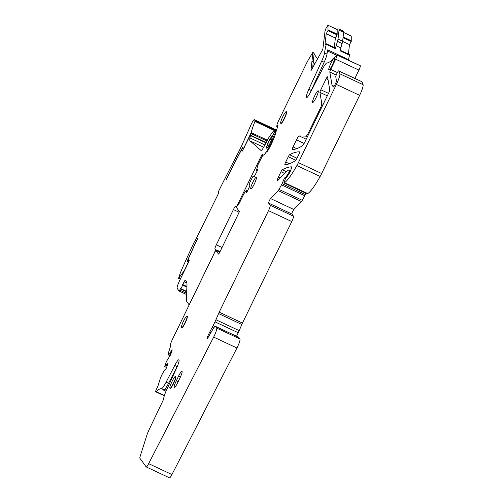 <?xml version="1.0" encoding="UTF-8"?>
<svg xmlns="http://www.w3.org/2000/svg" width="503" height="503" viewBox="0 0 503 503"><rect width="100%" height="100%" fill="white"/><g stroke="black" fill="none" stroke-linecap="round" stroke-linejoin="round"><path stroke-width="0.75" d="M180.326 279.152L178.634 278.033A18.102 2.842 -64.9 0 1 182.501 267.822A336.193 52.828 -64.9 0 1 193.73 243.156A2.069 0.327 -64.9 0 1 194.9 241.352L218.434 193.58L218.327 192.46A2.069 0.327 -64.9 0 1 219.088 190.285A336.193 52.828 -64.9 0 1 238.265 152.661A25.86 4.062 -64.9 0 0 242.666 143.556L251.123 124.568A5.175 0.811 -64.9 0 1 254.323 119.651A5.175 0.811 -64.9 0 1 254.373 119.695L276.468 130.057M179.131 291.042L186.538 294.513L179.112 291.042L177.194 288.408A7.759 1.22 -64.9 0 1 179.753 280.328L188.87 261.554L189.21 260.479L188.462 259.441A2.584 0.409 -64.9 0 1 189.103 257.196A336.193 52.828 -64.9 0 1 195.856 242.314L197.874 238.164L195.786 242.232A336.312 52.846 -64.9 0 0 187.606 260.303L187.349 261.189L188.732 261.843M179.112 291.042L180.445 288.885L186.67 291.803M180.722 288.59L186.695 291.388L180.703 288.584A2.069 0.327 -64.9 0 1 180.684 288.571L180.445 288.885M180.703 288.584A2.069 0.327 -64.9 0 0 181.665 287.276A2.069 0.327 -64.9 0 0 182.495 285.094L184.129 281.818L186.877 283.107M170.442 346.567L170.033 345.863L171.045 342.675A3.879 0.61 -64.9 0 1 172.12 340.053L189.644 303.963L189.053 304.73L186.99 301.901A51.721 8.13 -64.9 0 1 186.368 298.04L186.978 285.541A51.721 8.13 -64.9 0 0 186.355 281.68L185.33 280.272A2.584 0.409 -64.9 0 0 185.299 280.246A2.584 0.409 -64.9 0 0 184.129 281.818M189.6 303.944L213.907 253.877A4.137 0.648 -64.9 0 0 215.278 249.57L220.094 251.531M222.049 247.501L216.315 244.81A4.137 0.648 -64.9 0 0 214.951 249.117M216.315 244.81L233.423 209.581L239.12 212.253M236.718 207.179L235.92 206.808A4.137 0.648 -64.9 0 1 235.876 206.771L235.656 206.469A4.137 0.648 -64.9 0 0 235.611 206.431A4.137 0.648 -64.9 0 0 233.423 209.581M235.92 206.808A4.137 0.648 -64.9 0 0 238.114 203.658L261.239 156.031L262.025 156.395M263.119 155.144L263.006 155.087A14.48 2.276 -64.9 0 1 262.667 154.22A2.584 0.409 -64.9 0 0 262.61 154.063A2.584 0.409 -64.9 0 0 261.239 156.031M263.006 155.087A14.48 2.276 -64.9 0 0 269.652 146.109L270.256 144.26L269.237 144.971A6.464 1.019 -64.9 0 1 266.678 148.203A6.464 1.019 -64.9 0 1 266.609 148.146A6.464 1.019 -64.9 0 1 268.621 141.67A6.464 1.019 -64.9 0 1 272.167 136.495A6.464 1.019 -64.9 0 1 272.205 136.527L274.695 131.893A12.412 1.949 -64.9 0 0 274.418 130.736A12.412 1.949 -64.9 0 0 270.117 135.885A3.106 0.49 -64.9 0 1 269.262 137.08A3.106 0.49 -64.9 0 0 268.589 137.967L263.83 146.977A7.759 1.22 -64.9 0 1 261 150.435A7.759 1.22 -64.9 0 1 260.95 150.403L250.048 140.884L263.66 147.266M266.125 142.921L250.469 135.584A27.414 4.307 -64.9 0 0 249.934 137.935A18.102 2.842 -64.9 0 0 250.048 140.884M250.469 135.584L249.658 136.37L242.339 151.095A143.009 22.472 -64.9 0 0 241.842 150.812A143.009 22.472 -64.9 0 0 241.39 150.636A2.584 0.409 -64.9 0 0 240.214 152.239A336.193 52.828 -64.9 0 0 226.432 179.351L226.469 179.275M244.301 147.398L243.59 148.108A146.228 22.975 -64.9 0 0 243.207 147.895A146.228 22.975 -64.9 0 0 242.572 147.668L242.106 148.297A336.532 52.878 -64.9 0 0 226.344 179.219M244.144 147.322L251.204 132.61A25.86 4.062 -64.9 0 1 254.958 121.386L255.115 120.72L254.373 119.695M178.615 278.354L184.211 270.752L187.801 263.358L188.141 262.283L187.349 261.189M189.644 303.963L215.083 251.582L215.9 250.4L218.598 254.097L219.421 252.915L238.78 213.046L239.29 211.43L236.63 207.764L237.139 206.148L239.378 203.042L243.766 194.001L245.76 191.046L246.696 190.492L247.583 190.995M274.217 137.47L272.224 136.533L274.217 137.47M342.618 41.403L349.484 44.622L351.232 41.504L351.27 36.059L343.631 32.475M349.484 44.622L348.409 54.117M348.428 60.165A77.581 12.191 -64.9 0 1 349.522 55.255A2.584 0.409 -64.9 0 0 349.528 54.645L340.179 50.256M354.879 78.43L358.922 70.093A4.137 0.648 -64.9 0 0 360.293 65.786L336.74 54.946A77.581 12.191 -64.9 0 1 326.925 62.938A10.343 1.628 -64.9 0 0 322.247 69.477L310.684 91.911A9.054 1.421 -64.9 0 1 306.484 97.607A9.054 1.421 -64.9 0 1 308.804 89.32L321.7 61.102A10.343 1.628 -64.9 0 0 324.548 52.934A77.581 12.191 -64.9 0 1 326.258 44.346A2.584 0.409 -64.9 0 0 326.265 43.736A2.584 0.409 -64.9 0 0 326.076 43.818L325.56 44.27A5.175 0.811 -64.9 0 1 325.177 44.44A5.175 0.811 -64.9 0 1 325.07 43.855L326.221 33.714L335.375 38.008L334.3 47.502M362.122 81.939L363.109 84.705A10.343 1.628 -64.9 0 1 359.626 95.344L336.369 84.441A10.343 1.628 -64.9 0 0 339.846 73.796L338.859 71.03L362.009 81.788A3.364 0.528 -64.9 0 0 361.978 81.756A3.364 0.528 -64.9 0 0 361.927 81.75M359.626 95.344L321.656 173.548L298.392 162.639A10.343 1.628 -64.9 0 1 296.877 165.562A36.203 5.69 -64.9 0 1 284.421 182.652A51.721 8.13 -64.9 0 1 283.899 182.897L285.352 179.055L288.728 174.321A2.584 0.409 -64.9 0 0 289.476 172.975L289.816 172.278A5.175 0.811 -64.9 0 0 291.463 166.845A5.175 0.811 -64.9 0 0 291.4 166.833A341.619 53.683 -64.9 0 0 282.284 169.775A2.584 0.409 -64.9 0 0 281.014 171.73L278.379 177.15A3.622 0.566 -64.9 0 0 277.222 180.954A3.622 0.566 -64.9 0 0 277.587 180.747L287.326 170.561A7.759 1.22 -64.9 0 1 288.049 170.102L289.81 170.385L289.476 171.473L285.867 177.282L285.547 177.653L285.188 177.182L284.201 178.728L282.07 183.626A2.584 0.409 -64.9 0 1 281.485 184.827L279.008 189.411A2.584 0.409 -64.9 0 1 278.197 190.643L270.601 198.591A2.584 0.409 -64.9 0 0 269.206 201.024A2.584 0.409 -64.9 0 0 268.633 203.105L270.212 205.274A5.175 0.811 -64.9 0 1 268.501 210.656L219.207 312.174A5.175 0.811 -64.9 0 0 218.572 313.57L215.932 319.732A7.759 1.22 -64.9 0 1 214.976 321.826L213.178 325.535A7.759 1.22 -64.9 0 1 212.272 327.296L210.355 330.848A5.175 0.811 -64.9 0 0 209.751 332.024L207.5 336.664L207.073 338.016L207.481 338.569L212.65 329.654A7.759 1.22 -64.9 0 1 215.403 326.328A7.759 1.22 -64.9 0 1 215.485 326.397L216.705 328.075A7.759 1.22 -64.9 0 1 213.668 337.104L148.662 463.647A5.175 0.811 -64.9 0 1 146.241 466.941A5.175 0.811 -64.9 0 1 146.184 466.897L139.891 458.227A5.175 0.811 -64.9 0 1 140.167 456.34L146.713 435.686A10.343 1.628 -64.9 0 1 149.504 428.858L163.563 399.357A77.581 12.191 -64.9 0 0 163.726 398.206A10.343 1.628 -64.9 0 1 166.575 389.982L176.591 368.07A9.054 1.421 -64.9 0 0 178.911 359.777A9.054 1.421 -64.9 0 0 174.711 365.48L177.163 366.624L168.58 383.267L166.135 382.117L174.711 365.48M307.107 193.781L307.163 193.806A51.721 8.13 -64.9 0 0 307.685 193.561A36.203 5.69 -64.9 0 0 320.141 176.471A10.343 1.628 -64.9 0 0 321.656 173.548M305.899 193.234L305.327 194.535L282.07 183.626M236.536 336.237L238.24 332.735A7.759 1.22 -64.9 0 0 239.195 330.641L241.836 324.479A5.175 0.811 -64.9 0 1 242.471 323.083L291.765 221.565A5.175 0.811 -64.9 0 0 293.475 216.183L291.897 214.014A2.584 0.409 -64.9 0 1 292.469 211.933A2.584 0.409 -64.9 0 1 293.859 209.5L301.46 201.552A2.584 0.409 -64.9 0 0 302.272 200.313L304.749 195.73A2.584 0.409 -64.9 0 0 305.327 194.535M169.448 477.8A5.175 0.811 -64.9 0 0 169.505 477.85A5.175 0.811 -64.9 0 0 171.925 474.555L236.932 348.013A7.759 1.22 -64.9 0 0 239.969 338.978L238.749 337.306A7.759 1.22 -64.9 0 0 238.667 337.23L215.403 326.328M169.983 346.347L170.857 345.253L168.14 353.816L168.87 353.42M170.781 354.37L169.624 353.829L168.43 354.942L168.882 352.961L168.536 353.263M169.624 353.829L170.8 354.332M171.014 353.804L169.989 353.326L169.649 353.798M169.989 353.326L171.668 350.082L172.127 350.295M167.115 366.102L165.908 365.536L164.739 366.454L166.361 361.582L170.599 354.766L172.076 350.459L172.083 349.679L171.668 350.082M165.908 365.536L167.512 363.311L167.952 363.122L167.851 363.782L166.374 368.089L165.066 370.189M164.299 395.798L155.76 391.799A3.879 0.61 -64.9 0 1 155.93 390.347L157.823 386.367L160.539 377.803L162.651 373.289L164.733 369.887L165.022 370.17M155.76 391.799A3.879 0.61 -64.9 0 0 156.068 391.661A77.581 12.191 -64.9 0 1 161.438 388.656A10.343 1.628 -64.9 0 0 166.135 382.117M336.369 84.441L298.392 162.639M338.859 71.03L338.745 70.879A3.364 0.528 -64.9 0 0 338.714 70.848A3.364 0.528 -64.9 0 0 337.06 73.149A3.364 0.528 -64.9 0 0 335.778 76.676L336.306 80.216A2.584 0.409 -64.9 0 0 336.362 80.317A2.584 0.409 -64.9 0 0 336.501 80.273A2.584 0.409 -64.9 0 1 336.639 80.235A2.584 0.409 -64.9 0 1 335.809 82.951L334.822 84.994A2.584 0.409 -64.9 0 1 333.451 86.962A2.584 0.409 -64.9 0 1 333.426 86.944L332.093 85.441A5.175 0.811 -64.9 0 1 332.03 85.284L329.823 72.017A2.584 0.409 -64.9 0 1 330.704 69.401L335.664 59.184A4.137 0.648 -64.9 0 0 337.029 54.877L336.96 54.789M328.044 25.257L337.199 29.551L328.044 25.257L327.969 30.601L326.221 33.714M328.006 25.15L325.963 28.476L325.013 31.268L322.832 49.313L311.099 70.489M317.764 58.706A17.071 15.285 6.5 0 1 314.149 53.607L312.91 52.205L310.98 70.433M312.91 52.205L307.867 60.718A10.343 1.628 -64.9 0 0 306.264 63.799L277.939 122.128A2.584 0.409 -64.9 0 0 277.071 124.467L276.719 126.825L277.958 125.26L277.53 127.209L276.719 126.825M262.981 155.075A14.48 2.276 -64.9 0 0 263.044 155.119A14.48 2.276 -64.9 0 0 265.817 152.667A5.175 0.811 -64.9 0 1 266.741 151.78A5.175 0.811 -64.9 0 0 268.583 149.435A15.518 2.44 -64.9 0 0 276.241 130.912A4.137 0.648 -64.9 0 1 277.027 128.561L277.53 127.209M262.918 155.037L257.945 164.795L256.486 170.31L257.844 168.914L257.624 170.127L254.097 176.861M247.545 191.077L246.778 190.719L246.156 193.039L246.803 192.404L249.903 185.846L249.563 184.563L249.878 182.438L252.682 176.792L253.619 176.239L254.053 176.836M215.919 250.412L219.761 252.217L215.9 250.4M175.78 376.684A6.464 1.019 -64.9 0 0 175.71 376.628L175.547 376.577C174.843 375.018 168.87 387.316 169.92 388.165L170.221 388.335A6.464 1.019 -64.9 0 0 173.642 383.418A6.464 1.019 -64.9 0 0 175.849 376.91A6.464 1.019 -64.9 0 0 175.78 376.684M329.754 89.962L327.579 76.89A2.584 0.409 -64.9 0 0 327.528 76.796A2.584 0.409 -64.9 0 0 326.158 78.757L320.82 89.754A2.584 0.409 -64.9 0 0 319.939 92.376L321.775 103.725A5.175 0.811 -64.9 0 1 320.015 108.956L308.723 132.22A5.175 0.811 -64.9 0 1 306.05 136.137L299.159 135.936A5.175 0.811 -64.9 0 0 296.474 139.878L293.054 146.926A2.584 0.409 -64.9 0 0 292.23 149.643A2.584 0.409 -64.9 0 0 292.262 149.649A321.191 50.47 -64.9 0 0 302.404 145.826A5.175 0.811 -64.9 0 0 304.906 141.94L328.836 92.659A2.584 0.409 -64.9 0 0 328.874 92.583A2.584 0.409 -64.9 0 0 329.754 89.962M285.717 162.041A2.584 0.409 -64.9 0 0 284.893 164.758A2.584 0.409 -64.9 0 0 284.924 164.764A321.448 50.514 -64.9 0 0 295.079 160.91A5.175 0.811 -64.9 0 0 297.581 157.024L298.763 154.591A2.584 0.409 -64.9 0 0 299.593 151.875A2.584 0.409 -64.9 0 0 299.562 151.868A341.619 53.683 -64.9 0 0 289.577 154.754A2.584 0.409 -64.9 0 0 288.307 156.71L285.717 162.041L289.395 163.764M283.176 120.927A6.464 1.019 -64.9 0 0 286.584 111.792A6.464 1.019 -64.9 0 0 286.515 111.735L286.282 111.628A6.464 1.019 -64.9 0 0 282.743 116.797A6.464 1.019 -64.9 0 0 280.724 123.273L281.026 123.442A6.464 1.019 -64.9 0 0 283.176 120.927M178.584 376.137A6.464 1.019 -64.9 0 1 182.004 371.22A6.464 1.019 -64.9 0 1 179.942 378.011L177.691 382.645A6.464 1.019 -64.9 0 1 174.264 387.562A6.464 1.019 -64.9 0 1 176.333 380.777L178.584 376.137L180.414 376.999M334.734 58.291A6.464 1.019 -64.9 0 0 334.665 58.235L334.501 58.185C333.797 56.625 327.824 68.924 328.874 69.772L329.176 69.942A6.464 1.019 -64.9 0 0 329.22 69.955A6.464 1.019 -64.9 0 0 332.779 64.648A6.464 1.019 -64.9 0 0 334.734 58.291M250.758 188.933A6.464 1.019 -64.9 0 0 250.827 188.996A6.464 1.019 -64.9 0 0 254.373 183.821A6.464 1.019 -64.9 0 0 256.385 177.345A6.464 1.019 -64.9 0 0 256.316 177.289A6.464 1.019 -64.9 0 0 252.77 182.457A6.464 1.019 -64.9 0 0 250.758 188.933M181.69 327.818A6.464 1.019 -64.9 0 0 181.759 327.874A6.464 1.019 -64.9 0 0 185.305 322.706A6.464 1.019 -64.9 0 0 187.317 316.23A6.464 1.019 -64.9 0 0 187.248 316.167L187.015 316.06A6.464 1.019 -64.9 0 0 183.469 321.228A6.464 1.019 -64.9 0 0 181.457 327.711L181.759 327.874M318.261 90.823A6.464 1.019 -64.9 0 0 318.192 90.76A6.464 1.019 -64.9 0 0 314.645 95.928A6.464 1.019 -64.9 0 0 312.633 102.411A6.464 1.019 -64.9 0 0 312.703 102.467A6.464 1.019 -64.9 0 0 316.249 97.299A6.464 1.019 -64.9 0 0 318.261 90.823M351.314 40.774L343.128 36.933M351.232 41.504L343.04 37.668M346.064 59.058L346.221 58.537A77.581 12.191 -64.9 0 0 346.146 58.926A77.581 12.191 -64.9 0 0 346.114 59.084M346.221 58.537L327.723 49.86A77.581 12.191 -64.9 0 0 327.642 50.256A77.581 12.191 -64.9 0 0 326.994 54.085L324.548 52.934M349.522 55.255L340.041 50.809A77.581 12.191 -64.9 0 1 340.267 49.916A77.581 12.191 -64.9 0 1 340.795 47.898L336.174 45.729A77.581 12.191 -64.9 0 0 335.639 47.747A77.581 12.191 -64.9 0 0 335.413 48.64L326.258 44.346M168.58 383.267A10.343 1.628 -64.9 0 1 166.298 387.241A10.343 1.628 -64.9 0 1 163.884 389.806A77.581 12.191 -64.9 0 0 163.255 389.85A77.581 12.191 -64.9 0 0 163.06 389.888L166.003 391.271M168.668 354.062L168.14 353.816M177.471 366.033A9.054 1.421 -64.9 0 0 177.163 366.624M321.7 61.102L324.152 62.253L311.256 90.465A9.054 1.421 -64.9 0 0 310.376 92.502M324.152 62.253A10.343 1.628 -64.9 0 0 326.994 54.085M326.265 43.736L335.426 48.03A2.584 0.409 115.1 0 1 335.413 48.64M337.199 29.551L337.129 34.896L335.375 38.008M337.129 34.896L327.969 30.601M337.211 34.16L328.05 29.866M311.904 61.115L313.231 61.737L312.728 67.679M314.645 64.265A17.071 15.285 6.5 0 1 313.231 61.737L314.149 53.607M169.92 388.165C170.624 389.731 176.597 377.426 175.547 376.577M280.724 123.273C281.429 124.838 287.402 112.54 286.352 111.685A6.464 1.019 -64.9 0 0 286.282 111.628M328.874 69.772C329.578 71.338 335.551 59.04 334.501 58.185M181.457 327.711C182.161 329.27 188.135 316.972 187.085 316.117A6.464 1.019 -64.9 0 0 187.015 316.06M340.795 47.898L342.109 43.541A10.343 1.628 -64.9 0 0 342.637 41.227L343.65 32.318A10.343 1.628 -64.9 0 0 343.436 31.148L338.815 28.979A10.343 1.628 -64.9 0 0 338.664 28.954L337.438 29.048A2.326 0.365 -64.9 0 0 337.067 29.394M336.174 45.729L337.488 41.372A10.343 1.628 -64.9 0 0 338.016 39.058L339.022 30.149A10.343 1.628 -64.9 0 0 338.815 28.979M186.6 293.28L179.816 290.099M186.902 287.163L182.495 285.094M186.934 286.515L182.708 284.535M219.974 251.77L215.278 249.57M238.824 203.998L238.114 203.658M270.224 146.373L269.652 146.109M271.079 144.657L270.274 144.273L271.086 144.65M274.456 136.835L272.67 135.999M273.865 133.943L275.248 134.59M275.889 132.452L274.695 131.893M264.962 144.977L249.934 137.935M243.54 148.97L242.106 148.297M243.873 148.278L242.572 147.668M250.871 133.465L267.068 141.054M267.395 140.199L251.204 132.61M276.16 131.333L254.958 121.386M276.298 130.648L255.115 120.72M180.42 278.958L178.798 278.197M189.109 261.007L187.606 260.303M270.476 144.367A6.464 1.019 -64.9 0 0 272.84 138.558A6.464 1.019 -64.9 0 0 272.978 136.904A6.464 1.019 -64.9 0 0 272.953 136.873M266.992 147.473A5.69 0.893 -64.9 0 0 269.275 144.732A5.69 0.893 -64.9 0 0 271.821 138.734A5.69 0.893 -64.9 0 0 271.947 137.275A5.69 0.893 -64.9 0 0 268.872 141.55A5.69 0.893 -64.9 0 0 266.992 147.473M351.308 36.159L343.618 32.557M360.236 65.711L336.972 54.802M360.293 65.786L337.029 54.877M358.922 70.093L335.664 59.184M337.381 72.533L330.704 69.401M336.23 75.022L329.823 72.017M334.118 86.264L332.03 85.284M334.055 86.365L332.093 85.441M362.009 81.788L338.745 70.879M363.109 84.705L339.846 73.796M320.141 176.471L296.877 165.562M307.685 193.561L284.421 182.652M307.163 193.806L283.899 182.897M286.282 171.655L282.284 169.775M284.597 173.409L281.014 171.73M280.202 178.005L278.379 177.15M290.52 170.718L289.816 170.391L290.52 170.718M290.068 171.749L289.476 171.473M289.395 173.139L288.804 172.862M288.64 174.453L287.798 174.057M286.559 177.603L285.867 177.282M285.276 179.231L284.201 178.728M304.749 195.73L281.485 184.827M302.272 200.313L279.008 189.411M301.46 201.552L278.197 190.643M293.859 209.5L270.601 198.591M291.897 214.014L268.633 203.105M293.475 216.183L270.212 205.274M291.765 221.565L268.501 210.656M242.471 323.083L219.207 312.174M241.836 324.479L218.572 313.57M239.195 330.641L215.932 319.732M238.24 332.735L214.976 321.826M215.039 326.409L213.178 325.535M213.693 327.962L212.272 327.296M211.625 331.446L210.355 330.848M210.964 332.596L209.751 332.024M208.405 337.092L207.5 336.664M207.745 338.33L207.073 338.016M238.749 337.306L215.485 326.397M239.969 338.978L216.705 328.075M236.932 348.013L213.668 337.104M171.925 474.555L148.662 463.647M163.884 389.806L161.438 388.656M164.374 395.553L156.068 391.661M164.764 366.63L166.638 367.504M168.474 354.923L170.14 355.703M296.971 158.225L289.577 154.754M295.751 160.199L288.307 156.71M307.415 136.778L306.05 136.137M309.458 132.566L308.723 132.22M306.22 139.243L299.159 135.936M304.114 143.462L296.474 139.878M296.745 148.655L293.054 146.926M328.038 79.644L326.158 78.757M328.497 93.357L320.82 89.754M327.302 95.828L319.939 92.376M323.152 104.366L321.775 103.725M320.757 109.302L320.015 108.956M170.077 353.169L171.07 353.634M171.756 351.484L171.058 351.151M172.158 350.182L171.737 349.987M165.933 365.499L167.128 366.065M167.933 363.506L167.512 363.311M311.256 90.465L308.804 89.32M325.699 44.151L325.07 43.855M277.587 126.926L276.92 126.611M257.36 170.825L256.587 170.46L257.36 170.825M256.637 170.416L257.385 170.769M257.85 169.385L257.498 169.222M254.38 176.597L253.619 176.245L254.38 176.597M246.25 192.379L246.684 192.58M246.696 190.492L247.614 190.926L246.696 190.499M178.181 381.639L176.333 380.777M342.109 43.541L337.488 41.372M327.503 50.992L336.52 55.217M166.443 390.271L164.6 389.41M343.65 32.318L339.022 30.149M342.637 41.227L338.016 39.058M276.116 131.535L274.418 130.736M266.301 142.613L250.481 135.194M242.408 151.076L241.842 150.812M276.474 130.038L254.323 119.651M272.909 136.847L271.746 137.061L268.646 142.009C266.439 147.272 266.659 147.706 267.062 148.253M336.696 80.474L336.362 80.317M361.978 81.756L338.714 70.848M307.126 193.806L283.862 182.903M169.505 477.85L146.241 466.941M164.72 366.649L166.619 367.542M168.43 354.942L170.121 355.734"/></g></svg>
